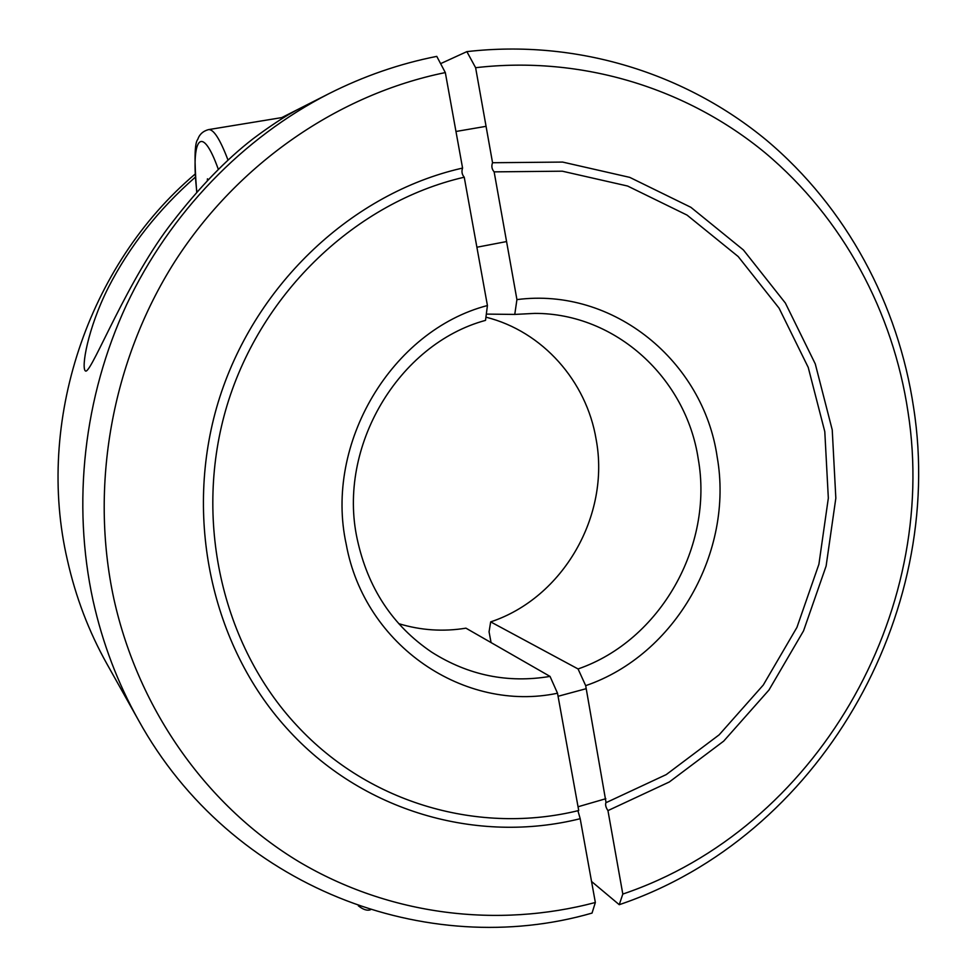 <?xml version="1.0" encoding="UTF-8"?>
<svg xmlns="http://www.w3.org/2000/svg" width="976" height="976" viewBox="0 0 976 976"><rect width="100%" height="100%" fill="white"/><g stroke="black" fill="none" stroke-linecap="round" stroke-linejoin="round"><path stroke-width="1.46" d="M487.427 305.537L464.234 177.205L463.563 177.364C356.716 202.203 261.812 291.336 227.201 404.93C192.711 518.573 221.93 645.453 296.875 725.558C369.916 804.529 480.485 834.724 578.719 810.519L557.516 693.228C464.991 712.797 364.695 646.319 346.236 544.352C324.056 443.397 391.888 330.437 487.427 305.537L485.523 320.372C398.403 343.955 337.123 446.947 357.204 539.045C367.781 588.016 392.62 625.726 431.734 652.188C468.382 675.38 507.813 683.444 550.025 676.405L465.942 628.166C443.238 631.875 420.827 630.374 398.745 623.664M195.176 174.045C87.547 264.96 35.307 422.364 67.405 560.126C75.689 597.056 88.853 631.631 106.896 663.863L138.446 720.142C231.251 888.453 427.964 960.506 592.042 913.085L595.348 902.495L580.195 818.705L577.914 810.714M464.234 177.205C461.953 174.582 461.404 171.52 462.575 168.055L445.324 72.578L436.772 56.376C399.696 63.684 363.755 76.104 328.936 93.672C243.17 137.457 169.958 212.792 126.551 304.793C83.668 397.037 71.907 503.506 93.062 600.582C102.59 643.269 117.718 683.127 138.446 720.142M445.324 72.578C339.148 94.135 238.303 162.724 174.777 261.641C111.764 360.852 89.438 486.268 113.911 599.069C138.97 711.809 208.681 807.396 299.059 861.808C389.912 915.683 497.821 928.322 595.348 902.495M282.357 117.51L296.362 110.215L288.298 114.778C277.684 121.146 265.887 129.186 252.918 138.897C226.286 159.466 199.494 187.16 172.569 221.955C128.039 278.611 93.062 369.257 86.059 371.087L85.546 371.051C80.91 368.611 87.608 328.57 108.36 287.517C129.479 246.306 158.478 209.511 195.359 177.12M557.516 693.228L550.025 676.405M580.195 818.705C477.593 844.338 361.608 811.959 286.358 727.864C211.816 645.465 183.329 517.182 218.197 402.197C253.235 287.261 348.322 196.542 456.109 169.604L462.575 168.055M485.938 317.176C542.668 331.328 586.552 381.274 596.129 439.359C610.451 515.279 563.286 597.861 490.672 621.883L578.06 668.95L585.685 685.652L606.011 802.321C605.108 804.614 605.754 807.372 607.95 810.605L622.81 894.065L619.248 904.691L591.541 881.462M440.603 63.647L466.87 51.63L475.617 67.71L492.551 162.736C491.282 166.127 491.806 169.165 494.137 171.861L516.926 299.608L514.767 314.418L486.329 314.101M514.767 314.418L534.763 313.394C616.063 313.211 686.201 378.432 698.23 458.879C713.822 545.865 660.325 640.646 578.06 668.95M516.926 299.608C613.782 286.981 703.513 361.596 717.177 456.975C734.001 551.83 675.502 655.055 585.685 685.652M475.617 67.71C582.416 55.315 687.287 88.511 765.33 152.964C843.02 218.136 893.113 312.076 908.022 412.031C939.62 613.294 816.326 828.77 622.81 894.065M466.87 51.63C577.475 38.942 685.921 73.505 766.502 140.215C846.717 207.656 898.31 304.671 913.634 407.748C946.049 615.27 819.071 837.201 619.248 904.691M491.074 642.586L489.061 631.814L490.672 621.883M494.137 171.861L562.298 171.19L627.58 186.026L687.043 215.098L738.198 256.554L779.068 308.16L808.226 367.403L824.793 431.636L828.331 498.15L818.901 564.274L796.928 627.409L763.269 685.042L719.166 734.818L666.242 774.59L606.499 802.455M492.551 162.736L562.627 162.077L629.764 177.376L690.886 207.315L743.419 249.978L785.363 303.036L815.277 363.914L832.235 429.879L835.834 498.175L826.111 566.068L803.541 630.862L768.966 690.02L723.68 741.138L669.329 781.971L607.95 810.605M207.351 180.487L207.461 178.803L207.998 179.804M196.859 191.991C190.564 138.824 201.41 121.866 218.307 169.287M284.26 117.193L208.461 129.625C213.537 128.991 220.051 139.129 227.994 160.052M328.936 93.672L281.747 117.608M486.06 126.331L455.963 131.479M506.593 241.56L476.886 247.233M208.461 129.625C203.02 131.126 199.446 134.395 197.738 139.434C194.541 142.96 194.2 160.54 196.725 192.15M605.828 798.71L578.036 806.762M586.234 688.678L558.065 696.278M358.351 905.801C363.133 909.62 367.171 910.937 370.453 909.754"/></g></svg>
